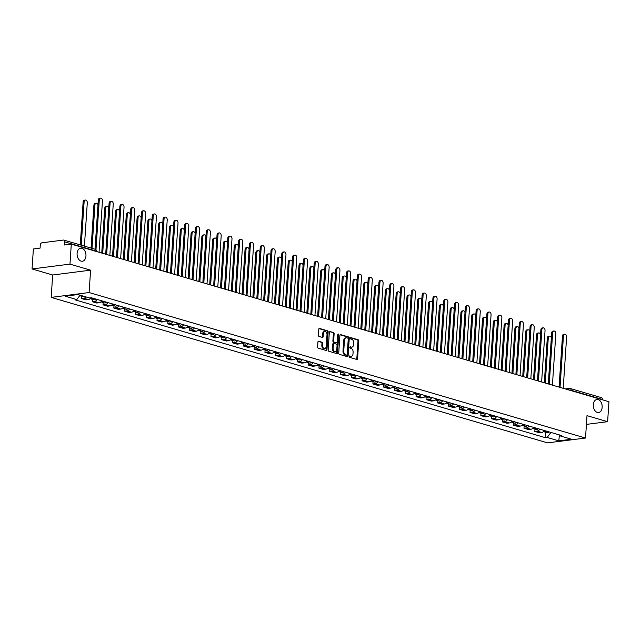 <?xml version="1.0" encoding="UTF-8"?>
<svg xmlns="http://www.w3.org/2000/svg" width="641" height="641" viewBox="0 0 641 641"><rect width="100%" height="100%" fill="white"/><g stroke="black" fill="none" stroke-linecap="round" stroke-linejoin="round"><path stroke-width="0.96" d="M349.177 356.516A0.705 0.473 82.7 0 0 349.609 357.349L356.829 359.465A1.01 0.673 82.7 0 0 357.566 358.672L358.752 340.94A1.01 0.673 82.7 0 0 358.135 339.754L350.915 337.639A0.705 0.473 82.7 0 0 350.827 339.017L351.757 339.289A3.229 2.163 82.7 0 1 353.72 343.079L353.624 344.562A3.229 2.163 82.7 0 1 351.861 347.126A3.229 2.163 82.7 0 1 351.244 347.077L350.306 346.805A0.705 0.473 82.7 0 0 350.218 348.183L351.148 348.456A3.229 2.163 82.7 0 1 353.119 352.246L353.015 353.72A3.229 2.163 82.7 0 1 351.252 356.292A3.229 2.163 82.7 0 1 350.635 356.244L349.698 355.963A0.705 0.473 82.7 0 0 349.177 356.516M85.958 256.007A6.586 4.407 82.7 0 0 80.694 248.179A6.586 4.407 82.7 0 0 77.096 253.411A6.586 4.407 82.7 0 0 82.36 261.24A6.586 4.407 82.7 0 0 85.958 256.007M602.163 407.299A6.586 4.407 82.7 0 0 596.899 399.471A6.586 4.407 82.7 0 0 593.302 404.703A6.586 4.407 82.7 0 0 598.566 412.532A6.586 4.407 82.7 0 0 602.163 407.299M318.673 341.196A1.01 0.673 82.7 0 0 317.928 341.982L317.599 346.957A1.01 0.673 82.7 0 0 318.208 348.143L326.229 350.491A1.01 0.673 82.7 0 0 326.974 349.706L328.152 331.966A1.01 0.673 82.7 0 0 327.535 330.788L319.522 328.432A1.01 0.673 82.7 0 0 318.777 329.226L318.377 335.235A1.01 0.673 82.7 0 0 318.994 336.421L322.423 337.422A1.01 0.673 82.7 0 0 323.168 336.637L323.36 333.657A2.7 1.811 82.7 0 1 324.835 331.509A2.7 1.811 82.7 0 1 326.998 334.722L326.221 346.396A2.7 1.811 82.7 0 1 324.747 348.544A2.7 1.811 82.7 0 1 322.591 345.331L322.719 343.384A1.01 0.673 82.7 0 0 322.103 342.206L318.297 341.244M89.107 292.544L90.589 270.157L69.973 264.116L71.295 244.133L608.95 401.715L607.62 421.69L587.004 415.648L585.513 438.035L89.107 292.544L51.184 297.384L547.598 442.875L585.513 438.035M338.72 353.151A1.01 0.673 82.7 0 0 339.337 354.337L347.35 356.684A1.01 0.673 82.7 0 0 348.095 355.899L349.273 338.16A1.01 0.673 82.7 0 0 348.656 336.974L340.643 334.626A1.01 0.673 82.7 0 0 339.898 335.411L338.72 353.151M336.789 353.592L328.777 351.236A1.01 0.673 82.7 0 1 328.16 350.058L329.338 332.318A1.01 0.673 82.7 0 1 330.083 331.533L333.512 332.535A1.01 0.673 82.7 0 1 334.129 333.721L333.649 340.916A1.01 0.673 82.7 0 0 334.265 342.102L336.541 342.767A1.01 0.673 82.7 0 0 337.286 341.982L337.783 334.49A0.705 0.473 82.7 0 1 338.728 334.77L337.535 352.806A1.01 0.673 82.7 0 1 336.789 353.592M69.973 264.116L32.05 268.956L33.38 248.972L40.087 248.115L40.295 245.006A2.059 1.466 -73.7 0 1 41.945 242.803L63.411 240.063A2.059 1.466 -73.7 0 1 63.852 240.095L95.197 249.285A2.059 1.466 106.3 0 1 96.134 251.064L64.789 241.881A2.059 1.466 -73.7 0 0 63.852 240.095M32.05 268.956L52.674 274.997L51.184 297.384M71.295 244.133L64.589 244.99L64.789 241.881M565.338 388.935L569.32 388.422A2.059 1.378 82.7 0 1 569.713 388.454A2.059 1.466 106.3 0 1 570.161 388.486L601.506 397.676A2.059 1.466 106.3 0 1 602.444 399.455L571.099 390.273A2.059 0.433 -176.2 0 0 569.032 390.016M586.419 424.398L607.62 421.69M539.85 429.198A4.735 3.373 106.3 0 1 537.118 431.113L541.685 432.451A4.735 3.373 -73.7 0 0 544.417 430.536M541.685 432.451L539.369 432.747L534.802 431.409L534.963 429.109M537.118 431.113L534.802 431.409M524.162 425.945L524.009 428.244L528.577 429.582L530.892 429.286A4.735 3.373 -73.7 0 0 533.624 427.371M529.057 426.033A4.735 3.373 106.3 0 1 526.325 427.948L524.009 428.244M513.369 422.78L513.217 425.079L517.784 426.417L520.099 426.121A4.735 3.373 -73.7 0 0 522.832 424.214M518.265 422.868A4.735 3.373 106.3 0 1 515.532 424.783L513.217 425.079M502.576 419.615L502.424 421.914L506.991 423.252L509.299 422.956A4.735 3.373 -73.7 0 0 512.031 421.049M507.464 419.711A4.735 3.373 106.3 0 1 504.739 421.618L502.424 421.914M491.783 416.45L491.631 418.749L496.198 420.087L498.506 419.799A4.735 3.373 -73.7 0 0 501.238 417.884M496.671 416.546A4.735 3.373 106.3 0 1 493.939 418.461L491.631 418.749M480.982 413.285L480.83 415.592L485.397 416.93L487.713 416.634A4.735 3.373 -73.7 0 0 490.445 414.719M485.878 413.381A4.735 3.373 106.3 0 1 483.146 415.296L480.83 415.592M470.19 410.12L470.037 412.427L474.604 413.765L476.92 413.469A4.735 3.373 -73.7 0 0 479.652 411.554M475.085 410.216A4.735 3.373 106.3 0 1 472.353 412.131L470.037 412.427M459.397 406.963L459.244 409.262L463.812 410.601L466.127 410.304A4.735 3.373 -73.7 0 0 468.851 408.389M464.284 407.051A4.735 3.373 106.3 0 1 461.56 408.966L459.244 409.262M448.604 403.798L448.452 406.098L453.019 407.436L455.326 407.139A4.735 3.373 -73.7 0 0 458.059 405.224M453.491 403.886A4.735 3.373 106.3 0 1 450.759 405.801L448.452 406.098M437.811 400.633L437.659 402.933L442.226 404.271L444.533 403.974A4.735 3.373 -73.7 0 0 447.266 402.067M442.699 400.729A4.735 3.373 106.3 0 1 439.966 402.636L437.659 402.933M427.01 397.468L426.858 399.768L431.425 401.106L433.741 400.809A4.735 3.373 -73.7 0 0 436.473 398.902M431.906 397.564A4.735 3.373 106.3 0 1 429.174 399.471L426.858 399.768M416.217 394.303L416.065 396.603L420.632 397.941L422.948 397.652A4.735 3.373 -73.7 0 0 425.68 395.737M421.113 394.399A4.735 3.373 106.3 0 1 418.381 396.314L416.065 396.603M405.424 391.138L405.272 393.446L409.839 394.784L412.155 394.487A4.735 3.373 -73.7 0 0 414.879 392.572M410.312 391.234A4.735 3.373 106.3 0 1 407.588 393.149L405.272 393.446M394.632 387.981L394.479 390.281L399.047 391.619L401.354 391.322A4.735 3.373 -73.7 0 0 404.086 389.408M399.519 388.069A4.735 3.373 106.3 0 1 396.787 389.984L394.479 390.281M383.839 384.816L383.679 387.116L388.246 388.454L390.561 388.158A4.735 3.373 -73.7 0 0 393.294 386.243M388.726 384.904A4.735 3.373 106.3 0 1 385.994 386.819L383.679 387.116M373.038 381.651L372.886 383.951L377.453 385.289L379.768 384.993A4.735 3.373 -73.7 0 0 382.501 383.078M377.934 381.74A4.735 3.373 106.3 0 1 375.201 383.655L372.886 383.951M362.245 378.486L362.093 380.786L366.66 382.124L368.976 381.828A4.735 3.373 -73.7 0 0 371.7 379.921M367.141 378.583A4.735 3.373 106.3 0 1 364.409 380.49L362.093 380.786M351.452 375.322L351.3 377.621L355.867 378.959L358.175 378.671A4.735 3.373 -73.7 0 0 360.907 376.756M356.34 375.418A4.735 3.373 106.3 0 1 353.608 377.325L351.3 377.621M340.659 372.157L340.507 374.456L345.074 375.802L347.382 375.506A4.735 3.373 -73.7 0 0 350.114 373.591M345.547 372.253A4.735 3.373 106.3 0 1 342.815 374.168L340.507 374.456M329.859 368.992L329.706 371.299L334.273 372.637L336.589 372.341A4.735 3.373 -73.7 0 0 339.321 370.426M334.754 369.088A4.735 3.373 106.3 0 1 332.022 371.003L329.706 371.299M319.066 365.835L318.914 368.134L323.481 369.472L325.796 369.176A4.735 3.373 -73.7 0 0 328.529 367.261M323.961 365.923A4.735 3.373 106.3 0 1 321.229 367.838L318.914 368.134M308.273 362.67L308.121 364.969L312.688 366.307L315.003 366.011A4.735 3.373 -73.7 0 0 317.728 364.096M313.161 362.758A4.735 3.373 106.3 0 1 310.436 364.673L308.121 364.969M297.48 359.505L297.328 361.804L301.895 363.143L304.203 362.846A4.735 3.373 -73.7 0 0 306.935 360.939M302.368 359.593A4.735 3.373 106.3 0 1 299.635 361.508L297.328 361.804M286.687 356.34L286.527 358.639L291.094 359.978L293.41 359.681A4.735 3.373 -73.7 0 0 296.142 357.774M291.575 356.436A4.735 3.373 106.3 0 1 288.843 358.343L286.527 358.639M275.886 353.175L275.734 355.475L280.301 356.813L282.617 356.524A4.735 3.373 -73.7 0 0 285.349 354.609M280.782 353.271A4.735 3.373 106.3 0 1 278.05 355.186L275.734 355.475M265.094 350.01L264.941 352.318L269.508 353.656L271.824 353.359A4.735 3.373 -73.7 0 0 274.556 351.444M269.989 350.106A4.735 3.373 106.3 0 1 267.257 352.021L264.941 352.318M254.301 346.853L254.148 349.153L258.716 350.491L261.023 350.194A4.735 3.373 -73.7 0 0 263.755 348.279M259.188 346.941A4.735 3.373 106.3 0 1 256.464 348.856L254.148 349.153M243.508 343.688L243.356 345.988L247.923 347.326L250.23 347.029A4.735 3.373 -73.7 0 0 252.963 345.114M248.396 343.776A4.735 3.373 106.3 0 1 245.663 345.691L243.356 345.988M232.707 340.523L232.555 342.823L237.122 344.161L239.438 343.864A4.735 3.373 -73.7 0 0 242.17 341.949M237.603 340.611A4.735 3.373 106.3 0 1 234.87 342.526L232.555 342.823M221.914 337.358L221.762 339.658L226.329 340.996L228.645 340.7A4.735 3.373 -73.7 0 0 231.377 338.793M226.81 337.454A4.735 3.373 106.3 0 1 224.078 339.361L221.762 339.658M211.121 334.193L210.969 336.493L215.536 337.831L217.852 337.543A4.735 3.373 -73.7 0 0 220.576 335.628M216.009 334.29A4.735 3.373 106.3 0 1 213.285 336.196L210.969 336.493M200.329 331.028L200.176 333.328L204.743 334.674L207.051 334.378A4.735 3.373 -73.7 0 0 209.783 332.463M205.216 331.125A4.735 3.373 106.3 0 1 202.484 333.04L200.176 333.328M189.536 327.863L189.383 330.171L193.943 331.509L196.258 331.213A4.735 3.373 -73.7 0 0 198.99 329.298M194.423 327.96A4.735 3.373 106.3 0 1 191.691 329.875L189.383 330.171M178.735 324.707L178.583 327.006L183.15 328.344L185.465 328.048A4.735 3.373 -73.7 0 0 188.198 326.133M183.63 324.795A4.735 3.373 106.3 0 1 180.898 326.71L178.583 327.006M167.942 321.542L167.79 323.841L172.357 325.179L174.673 324.883A4.735 3.373 -73.7 0 0 177.405 322.968M172.838 321.63A4.735 3.373 106.3 0 1 170.105 323.545L167.79 323.841M157.149 318.377L156.997 320.676L161.564 322.014L163.88 321.718A4.735 3.373 -73.7 0 0 166.604 319.811M162.037 318.465A4.735 3.373 106.3 0 1 159.313 320.38L156.997 320.676M146.356 315.212L146.204 317.511L150.771 318.849L153.079 318.553A4.735 3.373 -73.7 0 0 155.811 316.646M151.244 315.308A4.735 3.373 106.3 0 1 148.512 317.215L146.204 317.511M135.563 312.047L135.403 314.346L139.97 315.684L142.286 315.396A4.735 3.373 -73.7 0 0 145.018 313.481M140.451 312.143A4.735 3.373 106.3 0 1 137.719 314.058L135.403 314.346M124.763 308.882L124.61 311.189L129.178 312.528L131.493 312.231A4.735 3.373 -73.7 0 0 134.225 310.316M129.658 308.978A4.735 3.373 106.3 0 1 126.926 310.893L124.61 311.189M113.97 305.725L113.818 308.025L118.385 309.363L120.7 309.066A4.735 3.373 -73.7 0 0 123.425 307.151M118.865 305.813A4.735 3.373 106.3 0 1 116.133 307.728L113.818 308.025M103.177 302.56L103.025 304.86L107.592 306.198L109.899 305.901A4.735 3.373 -73.7 0 0 112.632 303.986M108.065 302.648A4.735 3.373 106.3 0 1 105.332 304.563L103.025 304.86M92.384 299.395L92.232 301.695L96.799 303.033L99.107 302.736A4.735 3.373 -73.7 0 0 101.839 300.821M97.272 299.483A4.735 3.373 106.3 0 1 94.539 301.398L92.232 301.695M81.583 296.23L81.431 298.53L85.998 299.868L88.314 299.571A4.735 3.373 -73.7 0 0 90.966 297.785M86.006 296.935A4.735 3.373 106.3 0 1 83.747 298.233L81.431 298.53M559.184 434.862L559.913 435.832L571.54 439.237L558.8 440.864L547.174 437.458L550.931 432.443M80.077 295.197L76.784 299.587L74.997 299.82L545.395 437.683L547.174 437.458M76.784 299.587L65.158 296.182L77.898 294.556L89.524 297.961L91.302 297.736L561.7 435.6L559.913 435.832M90.589 270.157L52.674 274.997M545.755 432.266L545.395 437.683M558.8 440.864L559.385 435.135M349.281 356.164L349.874 356.34A3.229 2.163 82.7 0 0 350.491 356.388L351.252 356.292M351.861 347.126L351.1 347.222A3.229 2.163 82.7 0 1 350.483 347.174L349.89 346.997M356.58 359.393A1.01 0.673 82.7 0 0 356.813 358.768L357.99 341.036A1.01 0.673 82.7 0 0 357.374 339.85L350.499 337.831M347.11 356.612A1.01 0.673 82.7 0 0 347.334 355.995L348.512 338.256A1.01 0.673 82.7 0 0 347.903 337.07L340.131 334.794M346.693 355.082A0.705 0.473 82.7 0 0 347.214 354.537L348.247 338.969A0.705 0.473 82.7 0 0 347.823 338.136L346.837 337.847A3.229 2.163 82.7 0 0 346.22 337.799A3.229 2.163 82.7 0 0 344.449 340.363L343.744 351.004A3.229 2.163 82.7 0 0 345.707 354.793L346.693 355.082L345.94 355.186A0.705 0.473 82.7 0 0 346.196 355.146M346.22 337.799L345.459 337.895A3.229 2.163 82.7 0 0 343.696 340.459L344.449 340.363M345.94 355.186L344.954 354.898A3.229 2.163 82.7 0 1 342.991 351.1L343.696 340.459M329.562 331.701L333.512 332.535M336.156 342.815A1.01 0.673 82.7 0 1 335.78 342.863L333.504 342.198A1.01 0.673 82.7 0 1 332.887 341.012L333.368 333.817A1.01 0.673 82.7 0 0 332.751 332.631M336.549 353.52A1.01 0.673 82.7 0 0 336.773 352.903L337.975 334.866A0.705 0.473 82.7 0 0 337.823 334.265M333.152 348.375A2.7 1.811 82.7 0 0 335.315 351.589A2.7 1.811 82.7 0 0 336.789 349.441L337.062 345.331A1.01 0.673 82.7 0 0 336.445 344.145L334.169 343.48A1.01 0.673 82.7 0 0 333.424 344.265L333.152 348.375L332.391 348.48A2.7 1.811 82.7 0 0 334.554 351.685L335.315 351.589M333.416 343.576A1.01 0.673 82.7 0 0 332.671 344.361L333.424 344.265M332.391 348.48L332.671 344.361M324.747 348.544L323.985 348.64A2.7 1.811 82.7 0 1 321.83 345.427L321.958 343.48A1.01 0.673 82.7 0 0 321.341 342.302L318.152 341.365M324.835 331.509L324.082 331.605A2.7 1.811 82.7 0 0 322.607 333.753L323.36 333.657M322.183 337.35A1.01 0.673 82.7 0 0 322.407 336.733L322.607 333.753M325.989 350.427A1.01 0.673 82.7 0 0 326.213 349.802L327.391 332.062A1.01 0.673 82.7 0 0 326.774 330.884L319.002 328.601M545.307 430.8A2.572 1.835 106.3 0 1 543.48 431.601M551.34 337.783A2.364 1.586 82.7 0 0 549.561 336.1A2.364 1.586 82.7 0 0 548.271 337.983L545.275 383.054M546.485 431.145A2.572 1.835 106.3 0 1 544.594 431.93A2.572 1.835 106.3 0 1 544.049 431.617M548.976 431.874A2.572 1.835 106.3 0 1 547.085 432.659L544.594 431.93M544.321 382.773L547.286 338.103A2.364 1.586 -97.3 0 1 548.576 336.229L549.561 336.1M559.072 387.092L562.453 336.172A2.364 1.586 -97.3 0 1 563.743 334.29L564.729 334.169A2.364 1.586 82.7 0 0 563.439 336.044L560.034 387.372M563.215 388.31L566.62 336.982A2.364 1.586 82.7 0 0 564.729 334.169M534.514 427.635A2.572 1.835 106.3 0 1 532.687 428.436M540.547 334.618A2.364 1.586 82.7 0 0 538.769 332.935A2.364 1.586 82.7 0 0 537.478 334.818L534.482 379.889M535.692 427.98A2.572 1.835 106.3 0 1 533.801 428.765A2.572 1.835 106.3 0 1 533.256 428.452M538.184 428.709A2.572 1.835 106.3 0 1 536.293 429.494L533.801 428.765M533.528 379.608L536.493 334.947A2.364 1.586 -97.3 0 1 537.783 333.064L538.769 332.935M523.721 424.47A2.572 1.835 106.3 0 1 521.894 425.271M529.754 331.453A2.364 1.586 82.7 0 0 527.976 329.77A2.364 1.586 82.7 0 0 526.686 331.653L523.689 376.724M524.891 424.815A2.572 1.835 106.3 0 1 523.008 425.6A2.572 1.835 106.3 0 1 522.463 425.287M527.383 425.544A2.572 1.835 106.3 0 1 525.5 426.337L523.008 425.6M522.727 376.443L525.7 331.782A2.364 1.586 -97.3 0 1 526.99 329.899L527.976 329.77M512.92 421.305A2.572 1.835 106.3 0 1 511.093 422.115M518.962 328.288A2.364 1.586 82.7 0 0 517.183 326.614A2.364 1.586 82.7 0 0 515.885 328.488L512.896 373.559M514.098 421.65A2.572 1.835 106.3 0 1 512.215 422.443A2.572 1.835 106.3 0 1 511.67 422.123M516.59 422.379A2.572 1.835 106.3 0 1 514.707 423.172L512.215 422.443M511.935 373.278L514.899 328.617A2.364 1.586 -97.3 0 1 516.197 326.734L517.183 326.614M548.279 383.927L551.661 333.008A2.364 1.586 -97.3 0 1 552.951 331.125L553.936 331.004A2.364 1.586 82.7 0 0 552.646 332.879L549.233 384.215M552.422 385.145L555.827 333.817A2.364 1.586 82.7 0 0 553.936 331.004M537.487 380.77L540.868 329.843A2.364 1.586 -97.3 0 1 542.158 327.968L543.143 327.839A2.364 1.586 82.7 0 0 541.853 329.722L538.44 381.05M541.621 381.98L545.034 330.652A2.364 1.586 82.7 0 0 543.143 327.839M526.686 377.605L530.067 326.678A2.364 1.586 -97.3 0 1 531.365 324.803L532.351 324.675A2.364 1.586 82.7 0 0 531.052 326.557L527.647 377.886M530.828 378.815L534.241 327.487A2.364 1.586 82.7 0 0 532.351 324.675M502.127 418.14A2.572 1.835 106.3 0 1 500.3 418.95M508.161 325.123A2.364 1.586 82.7 0 0 506.382 323.449A2.364 1.586 82.7 0 0 505.092 325.324L502.103 370.394M503.305 418.485A2.572 1.835 106.3 0 1 501.422 419.278A2.572 1.835 106.3 0 1 500.869 418.966M505.797 419.222A2.572 1.835 106.3 0 1 503.906 420.007L501.422 419.278M501.142 370.113L504.106 325.452A2.364 1.586 -97.3 0 1 505.396 323.569L506.382 323.449M491.335 414.983A2.572 1.835 106.3 0 1 489.508 415.785M497.368 321.966A2.364 1.586 82.7 0 0 495.589 320.284A2.364 1.586 82.7 0 0 494.299 322.167L491.302 367.237M492.512 415.328A2.572 1.835 106.3 0 1 490.621 416.113A2.572 1.835 106.3 0 1 490.077 415.801M495.004 416.057A2.572 1.835 106.3 0 1 493.113 416.842L490.621 416.113M490.349 366.948L493.314 322.287A2.364 1.586 -97.3 0 1 494.604 320.412L495.589 320.284M515.893 374.44L519.274 323.521A2.364 1.586 -97.3 0 1 520.564 321.638L521.558 321.51A2.364 1.586 82.7 0 0 520.26 323.393L516.854 374.721M520.035 375.65L523.449 324.322A2.364 1.586 82.7 0 0 521.558 321.51M505.1 371.275L508.481 320.356A2.364 1.586 -97.3 0 1 509.771 318.473L510.757 318.345A2.364 1.586 82.7 0 0 509.467 320.228L506.061 371.556M509.242 372.493L512.648 321.157A2.364 1.586 82.7 0 0 510.757 318.345M480.542 411.818A2.572 1.835 106.3 0 1 478.715 412.62M486.575 318.801A2.364 1.586 82.7 0 0 484.796 317.119A2.364 1.586 82.7 0 0 483.506 319.002L480.51 364.072M481.72 412.163A2.572 1.835 106.3 0 1 479.829 412.948A2.572 1.835 106.3 0 1 479.284 412.636M484.203 412.892A2.572 1.835 106.3 0 1 482.32 413.677L479.829 412.948M479.548 363.792L482.521 319.122A2.364 1.586 -97.3 0 1 483.811 317.247L484.796 317.119M469.749 408.654A2.572 1.835 106.3 0 1 467.914 409.455M475.782 315.636A2.364 1.586 82.7 0 0 474.003 313.954A2.364 1.586 82.7 0 0 472.713 315.837L469.717 360.907M470.919 408.998A2.572 1.835 106.3 0 1 469.036 409.783A2.572 1.835 106.3 0 1 468.491 409.471M473.411 409.727A2.572 1.835 106.3 0 1 471.528 410.512L469.036 409.783M468.755 360.627L471.728 315.965A2.364 1.586 -97.3 0 1 473.018 314.082L474.003 313.954M458.948 405.489A2.572 1.835 106.3 0 1 457.121 406.29M464.989 312.471A2.364 1.586 82.7 0 0 463.211 310.789A2.364 1.586 82.7 0 0 461.913 312.672L458.924 357.742M460.126 405.833A2.572 1.835 106.3 0 1 458.243 406.618A2.572 1.835 106.3 0 1 457.69 406.306M462.618 406.562A2.572 1.835 106.3 0 1 460.735 407.347L458.243 406.618M457.962 357.462L460.927 312.8A2.364 1.586 -97.3 0 1 462.225 310.917L463.211 310.789M448.155 402.324A2.572 1.835 106.3 0 1 446.328 403.125M454.189 309.307A2.364 1.586 82.7 0 0 452.41 307.624A2.364 1.586 82.7 0 0 451.12 309.507L448.131 354.577M449.333 402.668A2.572 1.835 106.3 0 1 447.442 403.453A2.572 1.835 106.3 0 1 446.897 403.141M451.825 403.397A2.572 1.835 106.3 0 1 449.934 404.191L447.442 403.453M447.17 354.297L450.134 309.635A2.364 1.586 -97.3 0 1 451.424 307.752L452.41 307.624M437.362 399.159A2.572 1.835 106.3 0 1 435.535 399.968M443.396 306.142A2.364 1.586 82.7 0 0 441.617 304.467A2.364 1.586 82.7 0 0 440.327 306.342L437.33 351.412M438.54 399.503A2.572 1.835 106.3 0 1 436.649 400.296A2.572 1.835 106.3 0 1 436.104 399.976M441.032 400.232A2.572 1.835 106.3 0 1 439.141 401.026L436.649 400.296M436.377 351.132L439.341 306.47A2.364 1.586 -97.3 0 1 440.631 304.587L441.617 304.467M426.569 395.994A2.572 1.835 106.3 0 1 424.743 396.803M432.603 302.985A2.364 1.586 82.7 0 0 430.824 301.302A2.364 1.586 82.7 0 0 429.534 303.177L426.537 348.247M427.747 396.338A2.572 1.835 106.3 0 1 425.856 397.132A2.572 1.835 106.3 0 1 425.312 396.819M430.231 397.075A2.572 1.835 106.3 0 1 428.348 397.861L425.856 397.132M425.576 347.967L428.549 303.305A2.364 1.586 -97.3 0 1 429.839 301.422L430.824 301.302M415.769 392.837A2.572 1.835 106.3 0 1 413.942 393.638M421.81 299.82A2.364 1.586 82.7 0 0 420.031 298.137A2.364 1.586 82.7 0 0 418.733 300.02L415.745 345.09M416.946 393.181A2.572 1.835 106.3 0 1 415.064 393.967A2.572 1.835 106.3 0 1 414.519 393.654M419.438 393.911A2.572 1.835 106.3 0 1 417.555 394.696L415.064 393.967M414.783 344.81L417.748 300.14A2.364 1.586 -97.3 0 1 419.046 298.265L420.031 298.137M404.976 389.672A2.572 1.835 106.3 0 1 403.149 390.473M411.009 296.655A2.364 1.586 82.7 0 0 409.238 294.972A2.364 1.586 82.7 0 0 407.94 296.855L404.952 341.925M406.154 390.016A2.572 1.835 106.3 0 1 404.271 390.802A2.572 1.835 106.3 0 1 403.718 390.489M408.646 390.746A2.572 1.835 106.3 0 1 406.755 391.531L404.271 390.802M403.99 341.645L406.955 296.975A2.364 1.586 -97.3 0 1 408.245 295.1L409.238 294.972M494.307 368.11L497.688 317.191A2.364 1.586 -97.3 0 1 498.978 315.308L499.964 315.18A2.364 1.586 82.7 0 0 498.674 317.063L495.261 368.391M498.45 369.328L501.855 318A2.364 1.586 82.7 0 0 499.964 315.18M483.506 364.945L486.896 314.026A2.364 1.586 -97.3 0 1 488.186 312.143L489.171 312.023A2.364 1.586 82.7 0 0 487.881 313.898L484.468 365.226M487.649 366.163L491.062 314.835A2.364 1.586 82.7 0 0 489.171 312.023M472.713 361.788L476.095 310.861A2.364 1.586 -97.3 0 1 477.393 308.978L478.378 308.858A2.364 1.586 82.7 0 0 477.08 310.733L473.675 362.069M476.856 362.998L480.269 311.67A2.364 1.586 82.7 0 0 478.378 308.858M461.921 358.623L465.302 307.696A2.364 1.586 -97.3 0 1 466.592 305.821L467.577 305.693A2.364 1.586 82.7 0 0 466.287 307.576L462.882 358.904M466.063 359.833L469.468 308.505A2.364 1.586 82.7 0 0 467.577 305.693M451.128 355.459L454.509 304.531A2.364 1.586 -97.3 0 1 455.799 302.656L456.785 302.528A2.364 1.586 82.7 0 0 455.495 304.411L452.081 355.739M455.27 356.668L458.676 305.34A2.364 1.586 82.7 0 0 456.785 302.528M440.335 352.294L443.716 301.374A2.364 1.586 -97.3 0 1 445.006 299.491L445.992 299.363A2.364 1.586 82.7 0 0 444.702 301.246L441.288 352.574M444.469 353.503L447.883 302.175A2.364 1.586 82.7 0 0 445.992 299.363M429.534 349.129L432.915 298.209A2.364 1.586 -97.3 0 1 434.213 296.326L435.199 296.198A2.364 1.586 82.7 0 0 433.909 298.081L430.496 349.409M433.677 350.347L437.09 299.018A2.364 1.586 82.7 0 0 435.199 296.198M418.741 345.964L422.123 295.044A2.364 1.586 -97.3 0 1 423.413 293.161L424.406 293.033A2.364 1.586 82.7 0 0 423.108 294.916L419.703 346.244M422.884 347.182L426.297 295.854A2.364 1.586 82.7 0 0 424.406 293.033M394.183 386.507A2.572 1.835 106.3 0 1 392.356 387.308M400.216 293.49A2.364 1.586 82.7 0 0 398.438 291.807A2.364 1.586 82.7 0 0 397.148 293.69L394.151 338.76M395.361 386.852A2.572 1.835 106.3 0 1 393.47 387.637A2.572 1.835 106.3 0 1 392.925 387.324M397.853 387.581A2.572 1.835 106.3 0 1 395.962 388.366L393.47 387.637M393.197 338.48L396.162 293.818A2.364 1.586 -97.3 0 1 397.452 291.935L398.438 291.807M383.39 383.342A2.572 1.835 106.3 0 1 381.563 384.143M389.424 290.325A2.364 1.586 82.7 0 0 387.645 288.642A2.364 1.586 82.7 0 0 386.355 290.525L383.358 335.596M384.568 383.687A2.572 1.835 106.3 0 1 382.677 384.472A2.572 1.835 106.3 0 1 382.132 384.159M387.06 384.416A2.572 1.835 106.3 0 1 385.169 385.209L382.677 384.472M382.405 335.315L385.369 290.653A2.364 1.586 -97.3 0 1 386.659 288.77L387.645 288.642M372.597 380.177A2.572 1.835 106.3 0 1 370.77 380.986M378.631 287.16A2.364 1.586 82.7 0 0 376.852 285.477A2.364 1.586 82.7 0 0 375.562 287.36L372.565 332.431M373.767 380.522A2.572 1.835 106.3 0 1 371.884 381.315A2.572 1.835 106.3 0 1 371.339 380.994M376.259 381.251A2.572 1.835 106.3 0 1 374.376 382.044L371.884 381.315M371.604 332.15L374.576 287.488A2.364 1.586 -97.3 0 1 375.866 285.606L376.852 285.477M361.796 377.012A2.572 1.835 106.3 0 1 359.97 377.821M367.838 283.995A2.364 1.586 82.7 0 0 366.059 282.32A2.364 1.586 82.7 0 0 364.761 284.195L361.772 329.266M362.974 377.357A2.572 1.835 106.3 0 1 361.091 378.15A2.572 1.835 106.3 0 1 360.546 377.829M365.466 378.094A2.572 1.835 106.3 0 1 363.583 378.879L361.091 378.15M360.811 328.985L363.776 284.324A2.364 1.586 -97.3 0 1 365.074 282.441L366.059 282.32M351.004 373.855A2.572 1.835 106.3 0 1 349.177 374.656M357.037 280.838A2.364 1.586 82.7 0 0 355.258 279.155A2.364 1.586 82.7 0 0 353.968 281.038L350.98 326.109M352.181 374.2A2.572 1.835 106.3 0 1 350.298 374.985A2.572 1.835 106.3 0 1 349.746 374.673M354.673 374.929A2.572 1.835 106.3 0 1 352.782 375.714L350.298 374.985M350.018 325.82L352.983 281.159A2.364 1.586 -97.3 0 1 354.273 279.276L355.258 279.155M340.211 370.69A2.572 1.835 106.3 0 1 338.384 371.492M346.244 277.673A2.364 1.586 82.7 0 0 344.465 275.991A2.364 1.586 82.7 0 0 343.175 277.874L340.179 322.944M341.389 371.035A2.572 1.835 106.3 0 1 339.498 371.82A2.572 1.835 106.3 0 1 338.953 371.508M343.88 371.764A2.572 1.835 106.3 0 1 341.99 372.549L339.498 371.82M339.225 322.663L342.19 277.994A2.364 1.586 -97.3 0 1 343.48 276.119L344.465 275.991M329.418 367.525A2.572 1.835 106.3 0 1 327.591 368.327M335.451 274.508A2.364 1.586 82.7 0 0 333.673 272.826A2.364 1.586 82.7 0 0 332.383 274.709L329.386 319.779M330.596 367.87A2.572 1.835 106.3 0 1 328.705 368.655A2.572 1.835 106.3 0 1 328.16 368.343M333.08 368.599A2.572 1.835 106.3 0 1 331.197 369.384L328.705 368.655M328.424 319.498L331.397 274.837A2.364 1.586 -97.3 0 1 332.687 272.954L333.673 272.826M318.625 364.36A2.572 1.835 106.3 0 1 316.79 365.162M324.658 271.343A2.364 1.586 82.7 0 0 322.88 269.661A2.364 1.586 82.7 0 0 321.59 271.544L318.593 316.614M319.795 364.705A2.572 1.835 106.3 0 1 317.912 365.49A2.572 1.835 106.3 0 1 317.367 365.178M322.287 365.434A2.572 1.835 106.3 0 1 320.404 366.219L317.912 365.49M317.632 316.334L320.596 271.672A2.364 1.586 -97.3 0 1 321.894 269.789L322.88 269.661M307.824 361.195A2.572 1.835 106.3 0 1 305.997 361.997M313.858 268.178A2.364 1.586 82.7 0 0 312.087 266.496A2.364 1.586 82.7 0 0 310.789 268.379L307.8 313.449M309.002 361.54A2.572 1.835 106.3 0 1 307.119 362.325A2.572 1.835 106.3 0 1 306.566 362.013M311.494 362.269A2.572 1.835 106.3 0 1 309.611 363.062L307.119 362.325M306.839 313.169L309.803 268.507A2.364 1.586 -97.3 0 1 311.101 266.624L312.087 266.496M297.031 358.031A2.572 1.835 106.3 0 1 295.205 358.84M303.065 265.013A2.364 1.586 82.7 0 0 301.286 263.339A2.364 1.586 82.7 0 0 299.996 265.214L296.999 310.284M298.209 358.375A2.572 1.835 106.3 0 1 296.318 359.168A2.572 1.835 106.3 0 1 295.773 358.848M300.701 359.104A2.572 1.835 106.3 0 1 298.81 359.897L296.318 359.168M296.046 310.004L299.01 265.342A2.364 1.586 -97.3 0 1 300.3 263.459L301.286 263.339M286.239 354.866A2.572 1.835 106.3 0 1 284.412 355.675M292.272 261.849A2.364 1.586 82.7 0 0 290.493 260.174A2.364 1.586 82.7 0 0 289.203 262.049L286.207 307.119M287.416 355.21A2.572 1.835 106.3 0 1 285.525 356.003A2.572 1.835 106.3 0 1 284.981 355.691M289.908 355.947A2.572 1.835 106.3 0 1 288.017 356.733L285.525 356.003M285.253 306.839L288.218 262.177A2.364 1.586 -97.3 0 1 289.508 260.294L290.493 260.174M275.446 351.709A2.572 1.835 106.3 0 1 273.619 352.51M281.479 258.692A2.364 1.586 82.7 0 0 279.7 257.009A2.364 1.586 82.7 0 0 278.41 258.892L275.414 303.962M276.616 352.053A2.572 1.835 106.3 0 1 274.733 352.838A2.572 1.835 106.3 0 1 274.188 352.526M279.107 352.782A2.572 1.835 106.3 0 1 277.224 353.568L274.733 352.838M274.452 303.674L277.425 259.012A2.364 1.586 -97.3 0 1 278.715 257.137L279.7 257.009M264.645 348.544A2.572 1.835 106.3 0 1 262.818 349.345M270.686 255.527A2.364 1.586 82.7 0 0 268.908 253.844A2.364 1.586 82.7 0 0 267.609 255.727L264.621 300.797M265.823 348.888A2.572 1.835 106.3 0 1 263.94 349.674A2.572 1.835 106.3 0 1 263.395 349.361M268.315 349.617A2.572 1.835 106.3 0 1 266.432 350.403L263.94 349.674M263.659 300.517L266.624 255.847A2.364 1.586 -97.3 0 1 267.922 253.972L268.908 253.844M253.852 345.379A2.572 1.835 106.3 0 1 252.025 346.18M259.885 252.362A2.364 1.586 82.7 0 0 258.107 250.679A2.364 1.586 82.7 0 0 256.817 252.562L253.828 297.632M255.03 345.723A2.572 1.835 106.3 0 1 253.147 346.509A2.572 1.835 106.3 0 1 252.594 346.196M257.522 346.452A2.572 1.835 106.3 0 1 255.631 347.238L253.147 346.509M252.866 297.352L255.831 252.69A2.364 1.586 -97.3 0 1 257.121 250.807L258.107 250.679M243.059 342.214A2.572 1.835 106.3 0 1 241.232 343.015M249.093 249.197A2.364 1.586 82.7 0 0 247.314 247.514A2.364 1.586 82.7 0 0 246.024 249.397L243.027 294.467M244.237 342.558A2.572 1.835 106.3 0 1 242.346 343.344A2.572 1.835 106.3 0 1 241.801 343.031M246.729 343.288A2.572 1.835 106.3 0 1 244.838 344.073L242.346 343.344M242.074 294.187L245.038 249.525A2.364 1.586 -97.3 0 1 246.328 247.642L247.314 247.514M407.948 342.799L411.33 291.879A2.364 1.586 -97.3 0 1 412.62 289.996L413.605 289.876A2.364 1.586 82.7 0 0 412.315 291.751L408.91 343.087M412.091 344.017L415.496 292.689A2.364 1.586 82.7 0 0 413.605 289.876M397.156 339.642L400.537 288.714A2.364 1.586 -97.3 0 1 401.827 286.831L402.812 286.711A2.364 1.586 82.7 0 0 401.522 288.594L398.109 339.922M401.298 340.852L404.703 289.524A2.364 1.586 82.7 0 0 402.812 286.711M386.355 336.477L389.744 285.549A2.364 1.586 -97.3 0 1 391.034 283.675L392.02 283.546A2.364 1.586 82.7 0 0 390.73 285.429L387.316 336.757M390.497 337.687L393.911 286.359A2.364 1.586 82.7 0 0 392.02 283.546M375.562 333.312L378.943 282.393A2.364 1.586 -97.3 0 1 380.241 280.51L381.227 280.381A2.364 1.586 82.7 0 0 379.929 282.264L376.523 333.592M379.704 334.522L383.118 283.194A2.364 1.586 82.7 0 0 381.227 280.381M364.769 330.147L368.15 279.228A2.364 1.586 -97.3 0 1 369.44 277.345L370.426 277.216A2.364 1.586 82.7 0 0 369.136 279.099L365.731 330.427M368.912 331.365L372.317 280.029A2.364 1.586 82.7 0 0 370.426 277.216M353.976 326.982L357.358 276.063A2.364 1.586 -97.3 0 1 358.648 274.18L359.633 274.052A2.364 1.586 82.7 0 0 358.343 275.934L354.93 327.263M358.119 328.2L361.524 276.872A2.364 1.586 82.7 0 0 359.633 274.052M343.183 323.817L346.565 272.898A2.364 1.586 -97.3 0 1 347.855 271.015L348.84 270.895A2.364 1.586 82.7 0 0 347.55 272.77L344.137 324.098M347.326 325.035L350.731 273.707A2.364 1.586 82.7 0 0 348.84 270.895M332.383 320.66L335.772 269.733A2.364 1.586 -97.3 0 1 337.062 267.85L338.047 267.73A2.364 1.586 82.7 0 0 336.757 269.605L333.344 320.941M336.525 321.87L339.938 270.542A2.364 1.586 82.7 0 0 338.047 267.73M321.59 317.495L324.971 266.568A2.364 1.586 -97.3 0 1 326.269 264.693L327.255 264.565A2.364 1.586 82.7 0 0 325.957 266.448L322.551 317.776M325.732 318.705L329.145 267.377A2.364 1.586 82.7 0 0 327.255 264.565M310.797 314.33L314.178 263.403A2.364 1.586 -97.3 0 1 315.468 261.528L316.454 261.4A2.364 1.586 82.7 0 0 315.164 263.283L311.758 314.611M314.939 315.54L318.345 264.212A2.364 1.586 82.7 0 0 316.454 261.4M300.004 311.165L303.385 260.246A2.364 1.586 -97.3 0 1 304.675 258.363L305.661 258.235A2.364 1.586 82.7 0 0 304.371 260.118L300.958 311.446M304.146 312.375L307.552 261.047A2.364 1.586 82.7 0 0 305.661 258.235M289.211 308L292.592 257.081A2.364 1.586 -97.3 0 1 293.882 255.198L294.868 255.07A2.364 1.586 82.7 0 0 293.578 256.953L290.165 308.281M293.346 309.218L296.759 257.882A2.364 1.586 82.7 0 0 294.868 255.07M278.41 304.836L281.792 253.916A2.364 1.586 -97.3 0 1 283.09 252.033L284.075 251.905A2.364 1.586 82.7 0 0 282.777 253.788L279.372 305.116M282.553 306.053L285.966 254.725A2.364 1.586 82.7 0 0 284.075 251.905M267.618 301.671L270.999 250.751A2.364 1.586 -97.3 0 1 272.289 248.868L273.274 248.748A2.364 1.586 82.7 0 0 271.984 250.623L268.579 301.951M271.76 302.889L275.165 251.56A2.364 1.586 82.7 0 0 273.274 248.748M256.825 298.514L260.206 247.586A2.364 1.586 -97.3 0 1 261.496 245.703L262.481 245.583A2.364 1.586 82.7 0 0 261.191 247.458L257.786 298.794M260.967 299.724L264.372 248.396A2.364 1.586 82.7 0 0 262.481 245.583M232.266 339.049A2.572 1.835 106.3 0 1 230.44 339.85M238.3 246.032A2.364 1.586 82.7 0 0 236.521 244.349A2.364 1.586 82.7 0 0 235.231 246.232L232.234 291.302M233.444 339.393A2.572 1.835 106.3 0 1 231.553 340.187A2.572 1.835 106.3 0 1 231.008 339.866M235.928 340.123A2.572 1.835 106.3 0 1 234.045 340.916L231.553 340.187M231.273 291.022L234.245 246.36A2.364 1.586 -97.3 0 1 235.535 244.477L236.521 244.349M246.032 295.349L249.413 244.421A2.364 1.586 -97.3 0 1 250.703 242.546L251.689 242.418A2.364 1.586 82.7 0 0 250.399 244.301L246.985 295.629M250.174 296.559L253.58 245.231A2.364 1.586 82.7 0 0 251.689 242.418M221.474 335.884A2.572 1.835 106.3 0 1 219.639 336.693M227.507 242.867A2.364 1.586 82.7 0 0 225.728 241.192A2.364 1.586 82.7 0 0 224.438 243.067L221.441 288.138M222.643 336.229A2.572 1.835 106.3 0 1 220.76 337.022A2.572 1.835 106.3 0 1 220.216 336.701M225.135 336.958A2.572 1.835 106.3 0 1 223.252 337.751L220.76 337.022M220.48 287.857L223.453 243.195A2.364 1.586 -97.3 0 1 224.743 241.312L225.728 241.192M235.231 292.184L238.62 241.264A2.364 1.586 -97.3 0 1 239.91 239.381L240.896 239.253A2.364 1.586 82.7 0 0 239.606 241.136L236.192 292.464M239.373 293.394L242.787 242.066A2.364 1.586 82.7 0 0 240.896 239.253M210.673 332.719A2.572 1.835 106.3 0 1 208.846 333.528M216.714 239.71A2.364 1.586 82.7 0 0 214.935 238.027A2.364 1.586 82.7 0 0 213.637 239.902L210.649 284.973M211.85 333.072A2.572 1.835 106.3 0 1 209.968 333.857A2.572 1.835 106.3 0 1 209.415 333.544M214.342 333.801A2.572 1.835 106.3 0 1 212.459 334.586L209.968 333.857M209.687 284.692L212.652 240.03A2.364 1.586 -97.3 0 1 213.95 238.148L214.935 238.027M224.438 289.019L227.819 238.099A2.364 1.586 -97.3 0 1 229.117 236.217L230.103 236.088A2.364 1.586 82.7 0 0 228.805 237.971L225.4 289.299M228.581 290.237L231.994 238.901A2.364 1.586 82.7 0 0 230.103 236.088M199.88 329.562A2.572 1.835 106.3 0 1 198.053 330.363M205.913 236.545A2.364 1.586 82.7 0 0 204.134 234.862A2.364 1.586 82.7 0 0 202.844 236.745L199.856 281.816M201.058 329.907A2.572 1.835 106.3 0 1 199.167 330.692A2.572 1.835 106.3 0 1 198.622 330.379M203.55 330.636A2.572 1.835 106.3 0 1 201.659 331.421L199.167 330.692M198.894 281.535L201.859 236.866A2.364 1.586 -97.3 0 1 203.149 234.991L204.134 234.862M213.645 285.854L217.027 234.935A2.364 1.586 -97.3 0 1 218.317 233.052L219.302 232.923A2.364 1.586 82.7 0 0 218.012 234.806L214.607 286.134M217.788 287.072L221.193 235.744A2.364 1.586 82.7 0 0 219.302 232.923M189.087 326.397A2.572 1.835 106.3 0 1 187.26 327.198M195.12 233.38A2.364 1.586 82.7 0 0 193.342 231.697A2.364 1.586 82.7 0 0 192.052 233.58L189.055 278.651M190.265 326.742A2.572 1.835 106.3 0 1 188.374 327.527A2.572 1.835 106.3 0 1 187.829 327.214M192.757 327.471A2.572 1.835 106.3 0 1 190.866 328.256L188.374 327.527M188.101 278.37L191.066 233.701A2.364 1.586 -97.3 0 1 192.356 231.826L193.342 231.697M202.852 282.689L206.234 231.77A2.364 1.586 -97.3 0 1 207.524 229.887L208.509 229.766A2.364 1.586 82.7 0 0 207.219 231.641L203.806 282.969M206.995 283.907L210.4 232.579A2.364 1.586 82.7 0 0 208.509 229.766M178.294 323.232A2.572 1.835 106.3 0 1 176.467 324.034M184.328 230.215A2.364 1.586 82.7 0 0 182.549 228.533A2.364 1.586 82.7 0 0 181.259 230.415L178.262 275.486M179.464 323.577A2.572 1.835 106.3 0 1 177.581 324.362A2.572 1.835 106.3 0 1 177.036 324.05M181.956 324.306A2.572 1.835 106.3 0 1 180.073 325.091L177.581 324.362M177.301 275.205L180.273 230.544A2.364 1.586 -97.3 0 1 181.563 228.661L182.549 228.533M192.06 279.524L195.441 228.605A2.364 1.586 -97.3 0 1 196.731 226.722L197.716 226.602A2.364 1.586 82.7 0 0 196.426 228.476L193.013 279.813M196.194 280.742L199.607 229.414A2.364 1.586 82.7 0 0 197.716 226.602M167.493 320.067A2.572 1.835 106.3 0 1 165.666 320.869M173.535 227.05A2.364 1.586 82.7 0 0 171.756 225.368A2.364 1.586 82.7 0 0 170.458 227.251L167.469 272.321M168.671 320.412A2.572 1.835 106.3 0 1 166.788 321.197A2.572 1.835 106.3 0 1 166.243 320.885M171.163 321.141A2.572 1.835 106.3 0 1 169.28 321.934L166.788 321.197M166.508 272.04L169.472 227.379A2.364 1.586 -97.3 0 1 170.77 225.496L171.756 225.368M181.259 276.367L184.64 225.44A2.364 1.586 -97.3 0 1 185.938 223.565L186.924 223.437A2.364 1.586 82.7 0 0 185.634 225.32L182.22 276.648M185.401 277.577L188.815 226.249A2.364 1.586 82.7 0 0 186.924 223.437M156.7 316.902A2.572 1.835 106.3 0 1 154.874 317.712M162.734 223.885A2.364 1.586 82.7 0 0 160.963 222.211A2.364 1.586 82.7 0 0 159.665 224.086L156.676 269.156M157.878 317.247A2.572 1.835 106.3 0 1 155.995 318.04A2.572 1.835 106.3 0 1 155.442 317.72M160.37 317.976A2.572 1.835 106.3 0 1 158.479 318.769L155.995 318.04M155.715 268.875L158.68 224.214A2.364 1.586 -97.3 0 1 159.97 222.331L160.963 222.211M170.466 273.202L173.847 222.275A2.364 1.586 -97.3 0 1 175.137 220.4L176.131 220.272A2.364 1.586 82.7 0 0 174.833 222.155L171.427 273.483M174.608 274.412L178.022 223.084A2.364 1.586 82.7 0 0 176.131 220.272M145.908 313.737A2.572 1.835 106.3 0 1 144.081 314.547M151.941 220.72A2.364 1.586 82.7 0 0 150.162 219.046A2.364 1.586 82.7 0 0 148.872 220.921L145.876 265.991M147.085 314.082A2.572 1.835 106.3 0 1 145.195 314.875A2.572 1.835 106.3 0 1 144.65 314.563M149.577 314.819A2.572 1.835 106.3 0 1 147.686 315.604L145.195 314.875M144.922 265.711L147.887 221.049A2.364 1.586 -97.3 0 1 149.177 219.166L150.162 219.046M159.673 270.037L163.054 219.118A2.364 1.586 -97.3 0 1 164.344 217.235L165.33 217.107A2.364 1.586 82.7 0 0 164.04 218.99L160.635 270.318M163.816 271.247L167.221 219.919A2.364 1.586 82.7 0 0 165.33 217.107M135.115 310.581A2.572 1.835 106.3 0 1 133.288 311.382M141.148 217.563A2.364 1.586 82.7 0 0 139.369 215.881A2.364 1.586 82.7 0 0 138.079 217.764L135.083 262.834M136.293 310.925A2.572 1.835 106.3 0 1 134.402 311.71A2.572 1.835 106.3 0 1 133.857 311.398M138.785 311.654A2.572 1.835 106.3 0 1 136.894 312.439L134.402 311.71M134.129 262.546L137.094 217.884A2.364 1.586 -97.3 0 1 138.384 216.009L139.369 215.881M148.88 266.872L152.262 215.953A2.364 1.586 -97.3 0 1 153.552 214.07L154.537 213.942A2.364 1.586 82.7 0 0 153.247 215.825L149.834 267.153M153.023 268.09L156.428 216.754A2.364 1.586 82.7 0 0 154.537 213.942M124.322 307.416A2.572 1.835 106.3 0 1 122.495 308.217M130.355 214.398A2.364 1.586 82.7 0 0 128.577 212.716A2.364 1.586 82.7 0 0 127.287 214.599L124.29 259.669M125.492 307.76A2.572 1.835 106.3 0 1 123.609 308.545A2.572 1.835 106.3 0 1 123.064 308.233M127.984 308.489A2.572 1.835 106.3 0 1 126.101 309.274L123.609 308.545M123.328 259.389L126.301 214.719A2.364 1.586 -97.3 0 1 127.591 212.844L128.577 212.716M138.079 263.707L141.469 212.788A2.364 1.586 -97.3 0 1 142.759 210.905L143.744 210.777A2.364 1.586 82.7 0 0 142.454 212.66L139.041 263.988M142.222 264.925L145.635 213.597A2.364 1.586 82.7 0 0 143.744 210.777M113.521 304.251A2.572 1.835 106.3 0 1 111.694 305.052M119.563 211.234A2.364 1.586 82.7 0 0 117.784 209.551A2.364 1.586 82.7 0 0 116.486 211.434L113.497 256.504M114.699 304.595A2.572 1.835 106.3 0 1 112.816 305.38A2.572 1.835 106.3 0 1 112.263 305.068M117.191 305.324A2.572 1.835 106.3 0 1 115.308 306.11L112.816 305.38M112.536 256.224L115.5 211.562A2.364 1.586 -97.3 0 1 116.798 209.679L117.784 209.551M127.287 260.542L130.668 209.623A2.364 1.586 -97.3 0 1 131.966 207.74L132.951 207.62A2.364 1.586 82.7 0 0 131.653 209.495L128.248 260.823M131.429 261.76L134.842 210.432A2.364 1.586 82.7 0 0 132.951 207.62M102.728 301.086A2.572 1.835 106.3 0 1 100.901 301.887M108.762 208.069A2.364 1.586 82.7 0 0 106.983 206.386A2.364 1.586 82.7 0 0 105.693 208.269L102.704 253.339M103.906 301.43A2.572 1.835 106.3 0 1 102.015 302.215A2.572 1.835 106.3 0 1 101.47 301.903M106.398 302.159A2.572 1.835 106.3 0 1 104.507 302.945L102.015 302.215M101.743 253.059L104.707 208.397A2.364 1.586 -97.3 0 1 105.997 206.514L106.983 206.386M116.494 257.386L119.875 206.458A2.364 1.586 -97.3 0 1 121.165 204.575L122.151 204.455A2.364 1.586 82.7 0 0 120.861 206.33L117.455 257.666M120.636 258.595L124.042 207.267A2.364 1.586 82.7 0 0 122.151 204.455M91.935 297.921A2.572 1.835 106.3 0 1 90.109 298.722M97.969 204.904A2.364 1.586 82.7 0 0 96.19 203.221A2.364 1.586 82.7 0 0 94.9 205.104L92.024 248.355M93.113 298.265A2.572 1.835 106.3 0 1 91.222 299.051A2.572 1.835 106.3 0 1 90.677 298.738M95.605 298.994A2.572 1.835 106.3 0 1 93.714 299.788L91.222 299.051M91.07 248.075L93.915 205.232A2.364 1.586 -97.3 0 1 95.205 203.349L96.19 203.221M105.701 254.221L109.082 203.293A2.364 1.586 -97.3 0 1 110.372 201.418L111.358 201.29A2.364 1.586 82.7 0 0 110.068 203.173L106.654 254.501M109.843 255.43L113.249 204.102A2.364 1.586 82.7 0 0 111.358 201.29M80.518 295.325A2.572 1.835 106.3 0 1 79.78 295.589M84.412 246.128L87.288 202.876A2.364 1.586 82.7 0 0 85.397 200.064A2.364 1.586 82.7 0 0 84.107 201.939L81.231 245.191M81.695 295.669A2.572 1.835 106.3 0 1 80.429 295.894A2.572 1.835 106.3 0 1 79.885 295.573M84.187 296.398A2.572 1.835 106.3 0 1 82.921 296.623L80.429 295.894M80.277 244.91L83.122 202.067A2.364 1.586 -97.3 0 1 84.412 200.184L85.397 200.064M95.028 249.237L98.289 200.128A2.364 1.586 -97.3 0 1 99.579 198.253L100.565 198.125A2.364 1.586 82.7 0 0 99.275 200.008L95.974 249.71M99.051 252.266L102.456 200.937A2.364 1.586 82.7 0 0 100.565 198.125M94.539 301.398L99.107 302.736M105.332 304.563L109.899 305.901M116.133 307.728L120.7 309.066M126.926 310.893L131.493 312.231M137.719 314.058L142.286 315.396M148.512 317.215L153.079 318.553M159.313 320.38L163.88 321.718M170.105 323.545L174.673 324.883M180.898 326.71L185.465 328.048M191.691 329.875L196.258 331.213M202.484 333.04L207.051 334.378M213.285 336.196L217.852 337.543M224.078 339.361L228.645 340.7M234.87 342.526L239.438 343.864M245.663 345.691L250.23 347.029M256.464 348.856L261.023 350.194M267.257 352.021L271.824 353.359M278.05 355.186L282.617 356.524M288.843 358.343L293.41 359.681M299.635 361.508L304.203 362.846M310.436 364.673L315.003 366.011M321.229 367.838L325.796 369.176M332.022 371.003L336.589 372.341M342.815 374.168L347.382 375.506M353.608 377.325L358.175 378.671M364.409 380.49L368.976 381.828M375.201 383.655L379.768 384.993M385.994 386.819L390.561 388.158M396.787 389.984L401.354 391.322M407.588 393.149L412.155 394.487M418.381 396.314L422.948 397.652M429.174 399.471L433.741 400.809M439.966 402.636L444.533 403.974M450.759 405.801L455.326 407.139M461.56 408.966L466.127 410.304M472.353 412.131L476.92 413.469M483.146 415.296L487.713 416.634M493.939 418.461L498.506 419.799M504.739 421.618L509.299 422.956M515.532 424.783L520.099 426.121M526.325 427.948L530.892 429.286M83.747 298.233L88.314 299.571M571.075 390.609L571.099 390.273A2.059 1.466 106.3 0 0 570.161 388.486A2.059 2.059 0 0 0 569.32 388.422A2.059 1.378 82.7 0 0 568.23 389.776M96.118 251.408L96.134 251.064A2.059 0.433 -176.2 0 1 96.671 251.4A2.059 2.059 0 0 0 95.197 249.285M349.874 356.34L350.635 356.244M350.483 347.174L351.244 347.077M357.374 339.85L358.135 339.754M357.99 341.036L358.752 340.94M356.813 358.768L357.566 358.672M347.903 337.07L348.656 336.974M348.512 338.256L349.273 338.16M347.334 355.995L348.095 355.899M342.991 351.1L343.744 351.004M344.954 354.898L345.707 354.793M333.368 333.817L334.129 333.721M332.887 341.012L333.649 340.916M333.504 342.198L334.265 342.102M335.78 342.863L336.541 342.767M337.975 334.866L338.728 334.77M336.773 352.903L337.535 352.806M321.341 342.302L322.103 342.206M321.958 343.48L322.719 343.384M321.83 345.427L322.591 345.331M322.407 336.733L323.168 336.637M326.774 330.884L327.535 330.788M327.391 332.062L328.152 331.966M326.213 349.802L326.974 349.706M547.286 338.103L548.271 337.983M563.439 336.044L562.453 336.172M536.493 334.947L537.478 334.818M525.7 331.782L526.686 331.653M514.899 328.617L515.885 328.488M552.646 332.879L551.661 333.008M541.853 329.722L540.868 329.843M531.052 326.557L530.067 326.678M504.106 325.452L505.092 325.324M493.314 322.287L494.299 322.167M520.26 323.393L519.274 323.521M509.467 320.228L508.481 320.356M482.521 319.122L483.506 319.002M471.728 315.965L472.713 315.837M460.927 312.8L461.913 312.672M450.134 309.635L451.12 309.507M439.341 306.47L440.327 306.342M428.549 303.305L429.534 303.177M417.748 300.14L418.733 300.02M406.955 296.975L407.94 296.855M498.674 317.063L497.688 317.191M487.881 313.898L486.896 314.026M477.08 310.733L476.095 310.861M466.287 307.576L465.302 307.696M455.495 304.411L454.509 304.531M444.702 301.246L443.716 301.374M433.909 298.081L432.915 298.209M423.108 294.916L422.123 295.044M396.162 293.818L397.148 293.69M385.369 290.653L386.355 290.525M374.576 287.488L375.562 287.36M363.776 284.324L364.761 284.195M352.983 281.159L353.968 281.038M342.19 277.994L343.175 277.874M331.397 274.837L332.383 274.709M320.596 271.672L321.59 271.544M309.803 268.507L310.789 268.379M299.01 265.342L299.996 265.214M288.218 262.177L289.203 262.049M277.425 259.012L278.41 258.892M266.624 255.847L267.609 255.727M255.831 252.69L256.817 252.562M245.038 249.525L246.024 249.397M412.315 291.751L411.33 291.879M401.522 288.594L400.537 288.714M390.73 285.429L389.744 285.549M379.929 282.264L378.943 282.393M369.136 279.099L368.15 279.228M358.343 275.934L357.358 276.063M347.55 272.77L346.565 272.898M336.757 269.605L335.772 269.733M325.957 266.448L324.971 266.568M315.164 263.283L314.178 263.403M304.371 260.118L303.385 260.246M293.578 256.953L292.592 257.081M282.777 253.788L281.792 253.916M271.984 250.623L270.999 250.751M261.191 247.458L260.206 247.586M234.245 246.36L235.231 246.232M250.399 244.301L249.413 244.421M223.453 243.195L224.438 243.067M239.606 241.136L238.62 241.264M212.652 240.03L213.637 239.902M228.805 237.971L227.819 238.099M201.859 236.866L202.844 236.745M218.012 234.806L217.027 234.935M191.066 233.701L192.052 233.58M207.219 231.641L206.234 231.77M180.273 230.544L181.259 230.415M196.426 228.476L195.441 228.605M169.472 227.379L170.458 227.251M185.634 225.32L184.64 225.44M158.68 224.214L159.665 224.086M174.833 222.155L173.847 222.275M147.887 221.049L148.872 220.921M164.04 218.99L163.054 219.118M137.094 217.884L138.079 217.764M153.247 215.825L152.262 215.953M126.301 214.719L127.287 214.599M142.454 212.66L141.469 212.788M115.5 211.562L116.486 211.434M131.653 209.495L130.668 209.623M104.707 208.397L105.693 208.269M120.861 206.33L119.875 206.458M93.915 205.232L94.9 205.104M110.068 203.173L109.082 203.293M83.122 202.067L84.107 201.939M99.275 200.008L98.289 200.128M346.068 355.194L346.829 355.098M335.972 342.879L336.733 342.783M333.216 343.56L333.977 343.464"/></g></svg>
